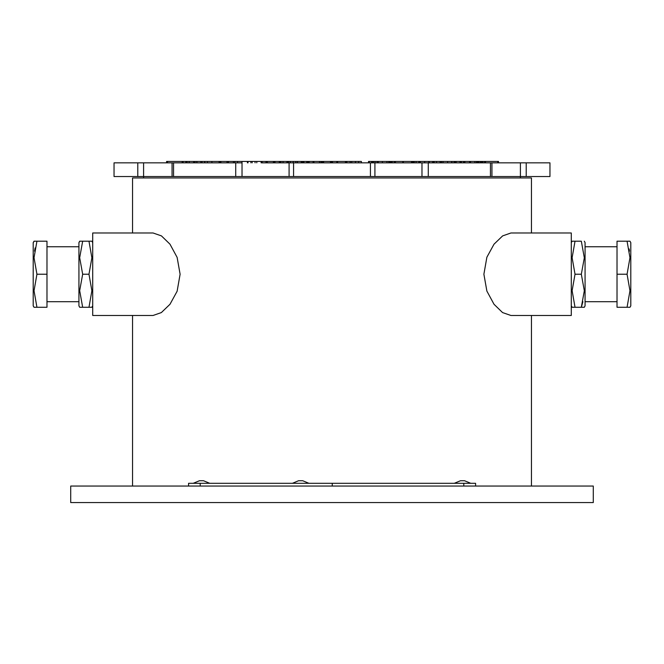 <?xml version="1.0" encoding="UTF-8"?>
<svg xmlns="http://www.w3.org/2000/svg" width="664" height="664" viewBox="0 0 664 664"><rect width="100%" height="100%" fill="white"/><g stroke="black" fill="none" stroke-linecap="round" stroke-linejoin="round"><path stroke-width="1" d="M593.326 486.048L70.674 486.048L70.674 502.548L593.326 502.548L593.326 486.048M92.678 315.491L92.678 232.973L153.044 232.973L161.402 235.903L170.001 244.203L177.147 257.35L180.151 274.273L177.114 291.214L169.967 304.311L161.393 312.57L153.044 315.491L92.678 315.491L132.568 315.491L132.568 486.048M571.322 232.973L571.322 315.491L510.956 315.491L502.598 312.561L493.999 304.261L486.853 291.114L483.849 274.19L486.886 257.25L494.033 244.161L502.606 235.894L510.956 232.973L571.322 232.973L531.432 232.973L531.432 177.952L132.568 177.952L132.568 232.973L92.678 232.973M142.635 162.821L143.598 162.821L143.598 176.574L114 176.574L114 162.821L114 176.574L114 162.821L114.05 176.574L137.78 176.574L137.78 162.821L114.05 162.821L143.598 162.821L143.598 176.574L137.78 176.574L137.78 162.821L142.635 162.821M238.102 162.821L242.061 162.821L242.061 176.574L143.598 176.574L172.026 176.574L172.026 162.821L143.598 162.821L173.57 162.821L173.57 176.574L172.026 176.574L172.026 162.821L173.57 162.821L173.57 176.574L235.695 176.574L235.695 162.821L173.57 162.821L242.061 162.821L242.061 176.574L235.695 176.574L235.695 162.821L238.102 162.821M261.873 162.821L293.604 162.821L293.604 176.574L242.061 176.574L289.114 176.574L289.114 162.821L261.873 162.821M402.127 162.821L374.886 162.821L374.886 176.574L289.114 176.574L289.114 162.821L293.604 162.821L293.604 176.574L370.396 176.574L370.396 162.821L293.604 162.821L374.886 162.821L374.886 176.574L370.396 176.574L370.396 162.821L428.305 162.821L428.305 176.574L374.886 176.574L421.939 176.574L421.939 162.821L402.127 162.821M515.604 162.821L491.974 162.821L491.974 176.574L421.939 176.574L421.939 162.821L428.305 162.821L428.305 176.574L490.43 176.574L490.43 162.821L428.305 162.821L491.974 162.821L491.974 176.574L490.43 176.574L490.43 162.821L526.22 162.821L526.22 176.574L491.974 176.574L520.402 176.574L520.402 162.821L515.604 162.821M549.95 162.821L526.22 162.821L526.22 176.574L520.402 176.574L520.402 162.821L549.999 162.821L549.999 176.574L526.22 176.574L549.95 176.574L549.95 162.821L549.999 176.574L549.95 162.821M630.8 301.63L630.8 305.863L630.003 307.241L627.057 307.241L630.003 290.766L627.057 274.232L630.003 257.732L627.057 241.223L630.003 241.223L630.8 242.601L630.8 301.63M584.279 241.223L585.075 242.601L585.075 305.863L584.279 307.241L581.332 307.241L584.279 290.766L581.332 274.232L584.279 257.757L581.332 241.223L575.066 241.223L572.119 257.698L575.066 274.232L572.119 290.707L575.066 307.241L572.119 307.241L571.322 305.863M209.741 483.292L203.549 480.703L199.441 480.703M308.884 483.292L302.693 480.703L298.584 480.703M470.768 483.292L464.576 480.703L460.467 480.703M33.2 305.863L33.2 242.601L33.997 241.223L36.943 241.223L33.997 257.698L36.943 274.232L33.997 290.741L36.943 307.241L33.997 307.241L33.2 305.863M79.721 307.241L78.925 305.863L78.925 242.601L79.721 241.223L82.668 241.223L79.721 257.698L82.668 274.232L79.721 290.707L82.668 307.241L79.846 307.241M188.543 483.292L188.543 486.048L188.543 483.292L475.582 483.292L475.582 486.048L475.582 483.292M91.756 307.241L88.934 307.241L91.881 290.766L88.934 274.232L91.881 257.757L88.934 241.223L82.668 241.223M571.322 315.491L531.432 315.491L531.432 486.048M185.845 162.821L185.845 161.452L182.177 161.452L182.235 162.821M182.575 161.452L182.575 162.821M183.073 161.452L183.073 162.821M189.14 162.821L189.14 161.452L185.953 161.452L185.953 162.821M186.418 161.452L186.418 162.821M187.065 161.452L187.065 162.821M196.785 162.821L196.785 161.452L195.05 161.452L195.042 162.821L194.677 161.452L194.677 162.821M194.677 161.452L189.265 161.452L189.265 162.821M193.589 161.452L193.589 162.821M204.628 162.821L204.628 161.452L196.942 161.452L196.942 162.821M200.868 161.452L200.868 162.821M201.989 161.452L201.989 162.821M266.007 162.821L266.007 161.452L204.811 161.452L204.811 162.821M207.434 161.452L207.434 162.821M211.924 161.452L211.924 162.821M219.095 161.452L219.095 162.821M220.855 161.452L220.855 162.821M227.013 161.452L227.013 162.821M228.184 161.452L228.184 162.821M228.433 161.452L228.433 162.821M234.832 161.452L234.832 162.821M237.513 161.452L237.513 162.821M242.003 161.452L242.003 162.821M247.448 161.452L247.448 162.821M256.819 161.452L256.819 162.821M261.085 161.452L261.085 162.821M262.156 161.452L262.156 162.821M290.143 162.821L290.143 161.452L266.065 161.452L266.065 162.821M266.422 161.452L266.422 162.821M266.887 161.452L266.887 162.821M267.343 161.452L267.343 162.821M273.419 162.821L273.419 161.452L273.485 162.821M273.958 161.452L273.958 162.821M274.564 161.452L274.564 162.821M275.012 161.452L275.012 162.821M283.022 161.452L283.022 162.821M286.931 162.821L286.931 161.452L286.972 162.821M287.504 161.452L287.504 162.821M288.093 161.452L288.093 162.821M288.5 161.452L288.5 162.821M279.32 162.821L279.32 161.452L279.37 162.821M279.893 161.452L279.893 162.821M280.49 161.452L280.49 162.821M280.889 161.452L280.889 162.821M307.83 161.452L307.847 162.821L307.847 161.452L302.336 161.452L302.361 162.821M302.336 162.821L302.336 161.452L290.292 161.452L290.292 162.821M302.958 161.452L302.958 162.821M303.531 161.452L303.531 162.821M303.88 161.452L303.88 162.821M306.801 161.452L306.801 162.821L306.826 161.452M295.853 161.452L295.853 162.821M297.464 161.452L297.464 162.821M301.307 161.452L301.307 162.821M301.937 161.452L301.937 162.821M321.774 161.452L321.783 162.821L321.783 161.452L308.403 161.452L308.42 162.821M309.117 161.452L309.117 162.821M313.068 161.452L313.068 162.821M313.898 161.452L313.898 162.821M319.475 161.452L319.475 162.821M319.533 161.452L319.533 162.821L319.542 161.452M361.341 161.452L330.531 161.452L330.531 162.821L330.531 161.452L323.634 161.452L323.634 162.821M330.738 161.452L330.738 162.821M331.27 161.452L331.27 162.821M332.05 161.452L332.05 162.821M332.481 161.452L332.481 162.821M323.634 161.452L322.256 161.452L322.256 162.821M323.061 161.452L323.061 162.821M336.822 161.452L336.822 162.821M337.644 161.452L337.644 162.821M345.429 161.452L345.429 162.821M346.168 161.452L346.168 162.821M350.185 162.821L350.185 161.452L350.235 162.821M351.779 161.452L351.779 162.821M355.481 161.452L355.481 162.821M358.66 161.452L358.66 162.821M373.434 162.821L373.434 161.452L371.915 161.452L371.915 162.821M371.915 161.452L371.649 162.821L371.616 161.452L368.503 161.452L368.561 162.821M372.886 161.452L372.886 162.821M373.359 161.452L373.359 162.821M373.467 162.821L373.467 161.452L386.921 161.452L386.921 162.821M382.356 161.452L382.356 162.821M386.921 161.452L388.739 161.452L388.739 162.821M388.739 161.452L389.76 161.452L389.76 162.821M389.76 161.452L390.308 161.452L390.258 162.821M377.252 161.452L377.252 162.821M378.281 161.452L378.281 162.821M392.158 161.452L392.158 162.821L392.183 161.452L394.325 161.452L394.325 162.821M403.231 161.452L394.25 161.452L394.25 162.821M395.404 161.452L395.404 162.821M402.824 161.452L402.824 162.821M428.986 161.452L403.305 161.452L403.305 162.821M411.506 161.452L411.506 162.821M412.502 161.452L412.502 162.821M412.834 161.452L412.834 162.821L412.859 161.452M418.859 161.452L418.876 162.821L418.859 161.452M419.407 161.452L419.407 162.821M420.287 161.452L420.287 162.821M424.728 161.452L424.728 162.821M428.761 161.452L428.761 162.821M414.261 161.452L414.261 162.821M416.071 161.452L416.071 162.821M451.669 162.821L451.686 161.452L432.696 161.452L432.696 162.821M432.696 161.452L429.16 161.452L429.16 162.821M433.277 161.452L433.277 162.821M433.858 161.452L433.858 162.821M434.181 161.452L434.181 162.821L434.181 161.452M440.083 161.452L440.083 162.821M436.53 161.452L436.53 162.821M441.245 161.452L441.245 162.821M441.568 161.452L441.568 162.821L441.568 161.452M443.029 161.452L443.029 162.821M447.611 161.452L447.611 162.821M461.148 162.821L461.148 161.452L459.986 161.452L459.986 162.821M459.986 161.452L456.126 161.452L456.126 162.821M460.608 161.452L460.608 162.821M456.126 161.452L454.068 161.452L454.068 162.821M454.068 161.452L451.96 161.452L451.96 162.821M454.558 161.452L454.558 162.821M454.807 161.452L454.807 162.821M455.952 161.452L455.952 162.821M469.639 162.821L469.639 161.452L461.364 161.452L461.364 162.821M463.779 161.452L463.779 162.821M463.43 162.821L463.596 161.452M464.9 161.452L464.9 162.821M484.571 162.821L484.571 161.452L469.805 161.452L469.805 162.821M470.502 161.452L470.502 162.821M474.893 161.452L474.893 162.821M476.536 161.452L476.536 162.821M498.473 162.821L498.473 161.452L497.743 161.452L497.743 162.821M497.743 161.452L485.591 161.452L485.591 162.821M485.591 161.452L484.587 161.452L484.587 162.821M484.886 161.452L484.886 162.821M481.292 161.452L481.292 162.821L481.276 161.452M481.583 161.452L481.583 162.821M482.247 161.452L482.247 162.821M482.935 161.452L482.935 162.821L482.944 161.452M478.935 161.452L478.935 162.821M480.288 161.452L480.288 162.821M478.155 161.452L478.155 162.821M477.159 161.452L477.159 162.821M477.424 161.452L477.424 162.821M392.1 162.821L392.1 161.452L391.519 161.452L391.519 162.821M391.577 162.821L391.577 161.452L390.399 161.452L390.399 162.821M390.399 161.452L390.308 162.821M369.159 161.452L369.159 162.821M375.069 161.452L375.069 162.821M346.89 161.452L346.89 162.821M320.994 161.452L320.994 162.821M307.117 161.452L307.117 162.821M307.689 161.452L307.689 162.821M250.934 161.452L250.934 162.821M252.112 161.452L252.112 162.821M182.177 162.821L182.177 161.452L166.598 161.452L166.623 162.821M167.22 161.452L167.22 162.821M167.461 161.452L167.461 162.821M627.057 274.232L617.047 274.232L617.047 307.241L629.032 307.241M629.123 248.917L629.505 251.158M617.047 274.232L617.047 241.223L629.032 241.223M627.057 307.241L628.742 307.241L627.057 307.241M572.244 307.241L584.154 307.241M575.066 274.232L581.332 274.232M575.066 241.223L572.119 241.223L575.066 241.223M581.332 307.241L582.917 301.738M520.435 177.952L520.435 176.574M143.565 177.952L143.565 176.574M34.968 307.241L46.953 307.241L46.953 274.232L36.943 274.232M34.495 251.158L35.084 247.929M46.953 274.232L46.953 241.223L34.968 241.223M34.262 241.223L33.2 242.601M79.829 241.223L78.925 242.601M88.934 241.223L91.881 241.223L92.678 242.601M88.934 274.232L82.668 274.232M88.934 307.241L82.668 307.241M36.943 241.223L35.258 241.223L36.943 241.223M371.699 161.452L371.699 162.821M371.616 161.452L371.616 162.821M332.216 483.292L332.216 486.048M463.821 483.292L463.821 486.048M200.188 483.292L200.188 486.048M220.174 162.821L220.174 161.452M220.589 162.821L220.589 161.452M233.396 162.821L233.396 161.452M248.012 162.821L248.012 161.452M255.042 162.821L255.042 161.452M293.214 162.821L293.214 161.452M308.403 162.821L308.403 161.452M361.382 162.821L361.382 161.452M377.069 161.452L377.069 162.821M413.705 162.821L413.705 161.452M477.009 162.821L477.009 161.452M498.481 162.821L498.481 161.452M478.844 162.821L478.844 161.452M368.503 162.821L368.503 161.452M166.598 162.821L166.598 161.452M585.075 301.738L617.047 301.738L585.075 301.738M585.075 246.726L617.047 246.726M571.322 242.601L572.119 241.223M199.424 480.703L193.232 483.292M298.568 480.703L292.376 483.292M460.451 480.703L454.259 483.292M78.925 301.738L46.953 301.738M78.925 246.726L46.953 246.726M92.678 305.863L91.881 307.241"/></g></svg>
